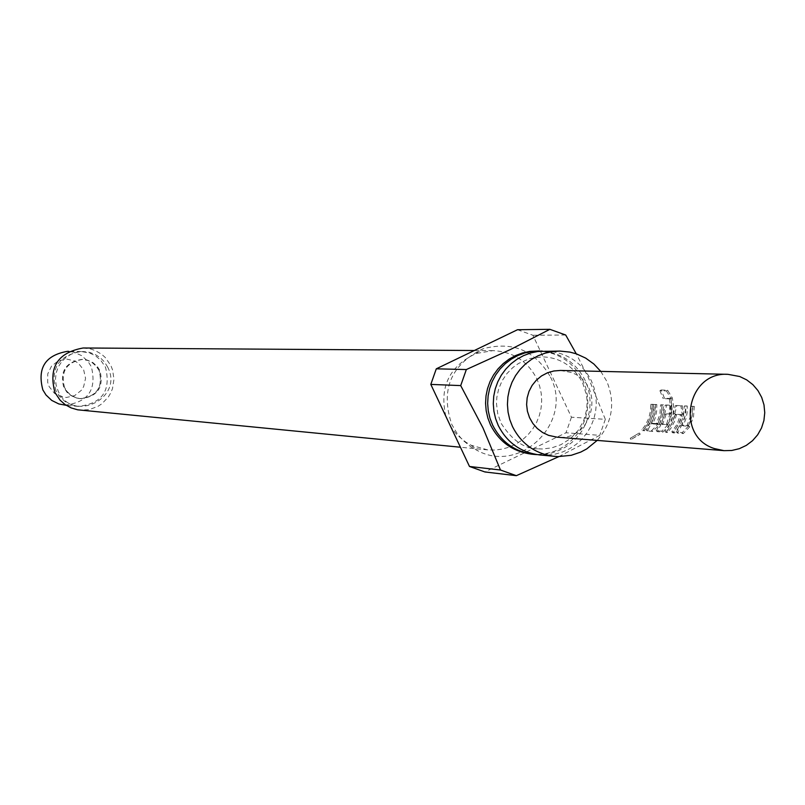 <?xml version="1.0" encoding="UTF-8"?>
<svg xmlns="http://www.w3.org/2000/svg" width="805" height="805" viewBox="0 0 805 805"><rect width="100%" height="100%" fill="white"/><g stroke="black" fill="none" stroke-linecap="round" stroke-linejoin="round"><path stroke-width="0.6" stroke-dasharray="4.03 3.02" d="M639.261 432.989L630.325 438.282L639.261 432.989L640.237 434.187L630.828 439.59L640.136 434.076M545.176 350.97C566.146 351.996 581.532 361.888 591.313 380.654L594.11 387.98L595.781 395.647L596.294 403.476L595.65 411.305L593.838 418.942L590.92 426.227L586.956 432.979L582.025 439.057L576.259 444.32L569.769 448.637L562.715 451.927L555.249 454.111L547.551 455.137L539.783 454.966M536.855 454.604L544.371 454.332L551.767 452.963L558.881 450.508L565.573 447.027L571.691 442.599L577.094 437.316L581.683 431.289L585.346 424.648L588.012 417.543L589.632 410.117L590.156 402.53L589.572 394.953L587.912 387.547L585.195 380.463C576.118 362.834 561.799 353.023 542.228 351.04M83.7 369.988L85.561 378.34L83.629 386.672L81.335 390.314L74.644 395.617L66.322 397.499L58.02 395.567L54.398 393.263L49.105 386.551L47.706 382.476L47.736 373.912L51.48 366.215L58.171 360.902L66.493 359.04L74.795 360.972L78.417 363.276L83.7 369.988M64.631 405.136C88.107 402.53 97.013 389.721 91.337 366.708L87.926 361.284L81.567 355.599L73.768 352.198L67.419 351.352M56.018 390.858C50.121 368.589 58.473 355.478 81.074 351.513L89.637 352.993L95.513 355.84L100.555 360.006L105.485 367.181C111.271 390.656 102.185 403.728 78.226 406.394L72.299 405.177L65.084 401.574L60.526 397.569L56.018 390.858M537.106 350.92C557.935 351.936 573.2 361.757 582.921 380.393L585.698 387.668L587.358 395.275L587.871 403.064L587.227 410.832L585.436 418.419L582.528 425.644L578.594 432.355L573.703 438.383L567.968 443.605L561.528 447.902L554.524 451.172L547.108 453.336L539.461 454.352L531.753 454.191M445.9 416.416C439.138 387.235 449.19 366.265 476.037 353.516L492.861 350.638C512.896 351.604 527.587 361.053 536.935 378.964L539.602 385.957L541.202 393.273L541.695 400.749L541.071 408.216L539.35 415.511L536.563 422.454L532.769 428.904L528.07 434.71L522.556 439.721L516.357 443.857L509.615 446.996L502.491 449.069L495.135 450.045L487.709 449.894L471.267 445.286L466.085 442.378L456.928 434.801L450.85 426.932M550.479 377.062C573.804 421.106 521.238 474.306 477.617 450.669L470.704 446.695L462.523 439.892L457.331 433.815L451.867 424.638C440.265 390.194 450.609 364.917 482.899 348.807C512.544 340.907 535.073 350.326 550.479 377.062M558.781 456.646L599.715 435.344L565.996 432.768L484.912 471.961M517.504 329.728L532.9 335.252L571.449 417.211L605.33 419.335L599.715 435.344M605.33 419.335L588.173 377.263L576.269 353.818M83.167 347.991L90.532 348.927L95.221 350.527L101.641 354.27L105.344 357.571L110.949 365.732L112.64 370.109L113.968 379.366L112.489 388.614L110.728 392.961L108.343 396.996L101.903 403.768L97.999 406.344L89.254 409.614L79.937 410.117M600.761 371.387L606.708 381.137C615.604 402.862 612.434 422.625 597.179 440.416M681.141 426.278L684.894 416.437L685.669 405.921L687.269 406.002L687.078 413.126L685.93 418.711L683.133 425.865L688.305 426.197L692.018 416.245L692.682 406.263L694.292 406.344L693.508 416.93L689.734 426.841L683.274 433.593L677.548 433.03L681.141 426.278L679.903 425.573L683.505 416.125L684.26 406.032L685.85 406.112L685.669 412.945L684.572 418.308L681.885 425.171L687.057 425.503L690.62 415.954L691.254 406.374L692.874 406.445L692.119 416.608L688.486 426.127L682.227 432.607L676.502 432.044L679.903 425.573M665.987 432.386L669.649 427.666L673.05 421.015L676.804 405.499L682.378 405.76L683.214 415.752L680.939 422.927L678.092 428.23L674.419 432.969L672.839 432.859L678.464 424.738L681.684 415.36L681.694 414.766L676.582 414.484L674.328 421.83L671.028 428.059L667.556 432.496L665.987 432.386L664.96 431.41L668.472 426.881L671.732 420.502L675.395 405.609L680.97 405.871L682.087 414.032L680.195 421.015L675.244 429.79L673.383 431.993L671.803 431.883L677.206 424.084L680.295 415.088L680.295 414.515L675.194 414.223L673.523 420.019L670.585 426.117L666.52 431.52L664.96 431.41M661.136 389.982L667.637 390.224L672.306 397.982L673.644 405.982L673.161 414.082L670.887 421.86L669.116 425.503L662.777 432.154L657.242 431.621L660.794 424.97L664.88 413.237L666.651 405.006L671.159 405.217L670.676 414.152L666.258 413.911L662.555 424.547L667.566 424.869L667.949 424.346L671.461 413.81L671.813 404.553L670.625 398.485L664.487 398.213L661.136 389.982L659.919 390.687L666.419 390.928L667.637 390.224M650.863 424.336L654.525 414.726L655.28 404.452L656.81 404.523L656.618 411.486L655.089 418.268L652.764 423.913L657.695 424.235L661.318 414.515L661.962 404.774L663.501 404.855L662.736 415.189L659.054 424.859L652.775 431.46L647.321 430.937L650.863 424.336L649.655 423.641L653.167 414.414L653.902 404.553L655.421 404.633L655.24 411.305L654.173 416.537L651.547 423.249L656.478 423.561L659.959 414.233L660.573 404.885L662.113 404.955L661.378 414.877L657.836 424.165L651.758 430.494L646.304 429.971L649.655 423.641M642.823 430.766L646.576 425.885L649.424 420.421L651.678 412.512L652.05 404.301L653.559 404.372L652.805 414.625L650.098 422.394L644.332 430.866L641.816 429.81L645.419 425.131L648.86 418.037L650.571 410.329L650.671 404.402L652.181 404.472L652.231 408.437L650.37 418.127L645.811 426.861L643.316 429.91L641.816 429.81M560.421 370.451L570.685 372.363C606.306 383.291 593.899 441.895 556.949 437.165M571.449 417.211L565.996 432.768M565.694 335.011L532.9 335.252M644.332 430.866L643.316 429.91M653.559 404.372L652.181 404.472M652.05 404.301L650.671 404.402M647.451 431.088L646.435 430.122M652.775 431.46L651.758 430.494M659.054 424.859L657.836 424.165M663.501 404.855L662.113 404.955M661.962 404.774L660.573 404.885M658.077 423.712L656.84 423.068M657.695 424.235L656.478 423.561M652.764 423.913L651.547 423.249M652.936 423.39L651.708 422.736M656.81 404.523L655.421 404.633M655.28 404.452L653.902 404.553M666.419 390.928L670.957 398.384L672.306 397.982M670.957 398.384L672.225 409.956L670.897 417.634L667.888 424.809L669.116 425.503M667.888 424.809L661.75 431.188L662.777 432.154M661.75 431.188L656.347 430.816L657.373 431.782M656.347 430.816L659.577 424.275L660.794 424.97M659.577 424.275L663.501 413.015L664.88 413.237M663.501 413.015L665.252 405.116L666.701 405.006M665.302 405.106L671.159 405.217M669.75 405.328L669.297 413.901L670.676 414.152M669.297 413.901L666.258 413.911M664.88 413.659L664.678 414.213L666.047 414.484M664.678 414.213L661.489 423.36L662.726 424.014M661.489 423.36L662.555 424.547M661.328 423.873L667.566 424.869M666.339 424.185L666.701 423.682L667.949 424.346M666.701 423.682L670.072 413.579L670.525 406.465L669.519 399.411L670.877 399.069M669.519 399.411L669.277 398.857L670.625 398.485M669.277 398.857L663.129 398.586L664.487 398.213M659.919 390.687L663.129 398.586M667.556 432.496L666.52 431.52M676.361 415.068L674.982 414.786M676.582 414.484L675.194 414.223M681.694 414.766L680.295 414.515M681.684 415.36L680.295 415.088M672.839 432.859L671.803 431.883M674.419 432.969L673.383 431.993M683.485 414.263L682.087 414.032M682.378 405.76L680.97 405.871M676.844 405.499L675.445 405.599M675.003 413.8L673.614 413.569M677.689 433.201L676.653 432.225M683.274 433.593L682.227 432.607M689.734 426.841L688.486 426.127M694.292 406.344L692.874 406.445M692.682 406.263L691.254 406.374M688.698 425.664L687.43 424.99M688.305 426.197L687.057 425.503M683.133 425.865L681.885 425.171M683.304 425.322L682.046 424.658M687.269 406.002L685.85 406.112M685.669 405.921L684.26 406.032M107.769 367.251L104.519 362.009L100.192 357.631L94.99 354.321L89.194 352.258L83.086 351.533L76.968 352.198L71.152 354.22L65.919 357.48L61.552 361.837L58.252 367.06L56.189 372.886L55.475 379.024L56.139 385.162L58.151 391.009C72.158 423.571 124.141 398.646 107.769 367.251M64.521 387.567C60.315 371.507 66.362 362.119 82.684 359.412L87.262 360.056L92.887 362.562L97.465 366.688L99.931 370.622C104.087 387.296 97.657 396.664 80.641 398.706L76.344 397.871L71.102 395.305L67.791 392.417L64.521 387.567M99.176 370.592L95.694 365.5L92.142 362.542L87.997 360.499L81.949 359.392C65.648 362.099 59.6 371.477 63.806 387.517L67.067 392.367L70.377 395.245L75.61 397.811L79.906 398.646C96.902 396.603 103.322 387.255 99.176 370.592M639.371 433.1L640.237 434.187M537.66 448.808C524.196 448.777 512.01 440.255 501.102 423.259L497.742 413.78L496.494 403.697L496.826 397.368L498.708 388.795L502.109 380.775L506.888 373.641L512.795 367.603L518.521 363.458L530.123 358.456L542.429 356.877C560.038 357.47 573.412 366.054 582.558 382.617L586.493 394.893L587.147 401.373L586.674 409.665L583.655 420.673L578.131 430.484L570.574 438.524L560.904 444.702L551.817 447.852L542.389 448.999L537.66 448.808M64.561 387.587C60.395 371.447 66.433 362.049 82.684 359.412L87.956 360.489L92.082 362.522L96.66 366.627L99.136 370.562C103.231 387.316 96.831 396.674 79.906 398.646L74.996 397.388L71.152 395.325L66.885 391.331L64.561 387.587M471.267 445.286L477.617 450.669M78.226 406.394L66.111 405.277M487.709 449.894L460.43 447.228M492.861 350.638L474.316 350.517M81.074 351.513L68.908 351.372M476.037 353.516L482.899 348.807M630.265 438.182L630.768 439.49M646.304 429.971L647.321 430.937M656.206 430.655L657.242 431.621M665.252 405.116L666.651 405.006M676.804 405.499L675.395 405.609M676.502 432.044L677.548 433.03"/><path stroke-width="1.21" d="M597.179 440.416L586.724 448.918L580.777 452.078L571.228 455.308L557.875 456.626L539.783 454.966C520.885 452.491 507.059 442.68 498.285 425.563L495.578 418.56L493.898 411.224L493.284 403.728L493.737 396.211L495.256 388.845L497.812 381.771L501.344 375.14L505.782 369.103L511.034 363.769L516.981 359.251L523.512 355.649L530.495 353.033L537.76 351.463L559.988 351.071L570 352.117L576.491 353.888L585.658 358.094L593.849 364.001L600.761 371.387M714.498 448.596C674.962 436.552 686.826 371.377 728.002 374.335L739.715 376.519L746.698 379.88L752.856 384.629L757.928 390.556L761.691 397.408L763.995 404.895L764.75 412.703L763.915 420.512L761.52 427.978L757.676 434.801L752.544 440.687L746.336 445.376L739.312 448.687L731.775 450.478L724.037 450.659L714.498 448.596M542.228 351.04L531.914 351.423L524.679 352.982L517.736 355.589L511.235 359.171L505.309 363.659L500.086 368.972L495.679 374.979L492.157 381.58L489.621 388.614L488.112 395.939L487.659 403.416L488.273 410.882L489.943 418.167L492.63 425.141C501.364 442.176 515.12 451.927 533.926 454.402L536.855 454.604M68.908 351.372L67.419 351.352C45.261 355.236 37.08 368.086 42.856 389.912L45.996 394.973L51.741 400.417L58.815 403.939L66.111 405.277M533.926 454.402L531.753 454.191C512.986 451.716 499.251 441.985 490.537 424.99L487.85 418.026L486.18 410.751L485.566 403.305L486.019 395.839L487.528 388.523L490.064 381.5L493.576 374.919L497.983 368.921L503.195 363.619L509.102 359.141L515.592 355.558L522.515 352.972L529.74 351.413L539.29 350.93M450.85 426.932L445.9 416.416M430.806 384.408L460.702 385.595L483.02 428.008L500.489 470.019L469.496 466.467L430.806 384.408L436.29 368.821L517.504 329.728L549.865 329.325L565.694 335.011L576.269 353.818M469.496 466.467L484.912 471.961L516.337 475.675L500.489 470.019M516.337 475.675L558.781 456.646M460.43 447.228L77.683 409.815L71.132 407.914L65.145 404.623L60.023 400.105L54.961 392.538C48.27 367.412 57.668 352.57 83.167 347.991L474.316 350.517M554.524 456.405C535.395 453.889 521.378 443.968 512.503 426.62L509.756 419.526L508.056 412.1L507.432 404.502L507.895 396.895L509.434 389.429L512.02 382.264L515.592 375.553L520.09 369.435L525.403 364.031L531.441 359.453L538.052 355.8L545.116 353.154L552.482 351.564L559.988 351.071M724.037 450.659L556.949 437.165L548.587 435.364L542.58 432.496L537.257 428.471L532.84 423.44L529.519 417.614L527.406 411.234L526.611 404.553L527.154 397.841L529.016 391.371L532.115 385.414L536.331 380.202L541.493 375.955L547.39 372.836L553.79 370.984L560.421 370.451L728.002 374.335M460.702 385.595L466.337 369.545L436.29 368.821M549.865 329.325L510.662 349.41L466.337 369.545"/></g></svg>
